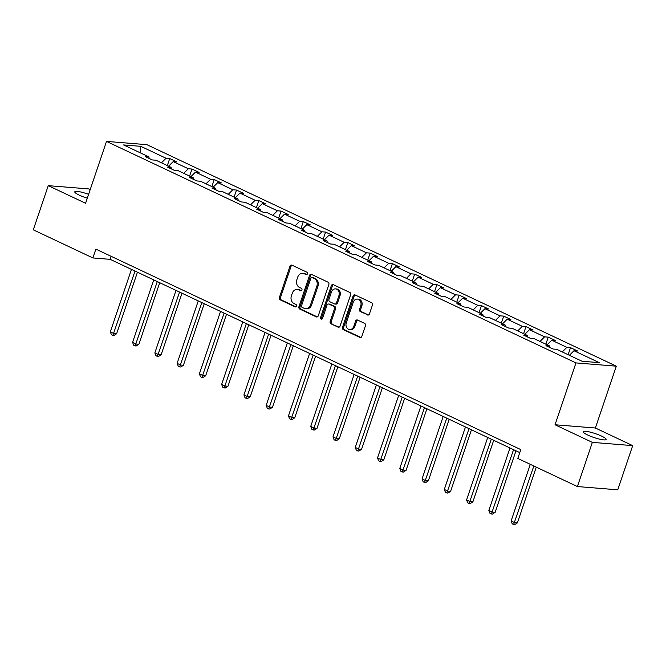 <?xml version="1.0" encoding="UTF-8"?>
<svg xmlns="http://www.w3.org/2000/svg" width="666" height="666" viewBox="0 0 666 666"><rect width="100%" height="100%" fill="white"/><g stroke="black" fill="none" stroke-linecap="round" stroke-linejoin="round"><path stroke-width="1" d="M307.417 273.851A1.299 1.066 -85.4 0 0 306.843 272.178L291.958 265.151A1.856 1.515 -85.4 0 0 289.968 266.225L279.404 297.452A1.856 1.515 -85.4 0 0 280.211 299.842L295.105 306.868A1.299 1.066 -85.4 0 0 295.92 304.437L293.997 303.53A5.944 4.853 -85.4 0 1 291.392 295.862L292.274 293.265A5.944 4.853 -85.4 0 1 297.236 289.452A5.944 4.853 -85.4 0 1 298.634 289.827L300.557 290.734A1.299 1.066 -85.4 0 0 301.382 288.311L299.459 287.396A5.944 4.853 -85.4 0 1 296.853 279.737L297.735 277.131A5.944 4.853 -85.4 0 1 302.697 273.318A5.944 4.853 -85.4 0 1 304.096 273.693L306.019 274.608A1.299 1.066 -85.4 0 0 307.417 273.851M601.664 436.147A12.113 2.056 18.7 0 0 589.885 432.043A12.113 2.056 18.7 0 0 583.208 431.701A12.113 2.056 18.7 0 0 587.703 435.023A12.113 2.056 18.7 0 0 599.483 439.127A12.113 2.056 18.7 0 0 606.16 439.468A12.113 2.056 18.7 0 0 601.664 436.147M88.603 194.339A12.113 2.056 18.7 0 0 74.792 191.808A12.113 2.056 18.7 0 0 79.287 195.138A12.113 2.056 18.7 0 0 87.296 198.193M367.465 314.96A1.856 1.515 -85.4 0 0 369.455 313.886L372.419 305.128A1.856 1.515 -85.4 0 0 371.603 302.73L355.07 294.93A1.856 1.515 -85.4 0 0 353.088 296.004L342.515 327.231A1.856 1.515 -85.4 0 0 343.331 329.628L359.865 337.429A1.856 1.515 -85.4 0 0 361.854 336.355L365.434 325.774A1.856 1.515 -85.4 0 0 364.618 323.376L357.542 320.038A1.856 1.515 -85.4 0 0 355.552 321.112L353.779 326.357A4.97 4.054 -85.4 0 1 349.633 329.545A4.97 4.054 -85.4 0 1 346.287 322.819L353.238 302.264A4.97 4.054 -85.4 0 1 357.392 299.084A4.97 4.054 -85.4 0 1 360.739 305.802L359.573 309.232A1.856 1.515 -85.4 0 0 360.389 311.621L368.356 315.035M555.028 424.766L592.349 442.374L577.397 486.555L617.748 489.81L632.7 445.629L595.379 428.013L616.308 366.167L575.965 362.912L555.028 424.766L595.379 428.013M90.185 189.652L88.603 188.903L48.252 185.656L85.581 203.263L106.51 141.408L575.965 362.912M48.252 185.656L33.3 229.828L92.89 257.95L110.173 259.34L519.78 452.605M577.397 486.555L517.807 458.441L520.795 449.6L95.879 249.117L92.89 257.95M328.846 284.573A1.856 1.515 -85.4 0 0 328.03 282.176L311.505 274.375A1.856 1.515 -85.4 0 0 309.515 275.449L298.942 306.668A1.856 1.515 -85.4 0 0 299.758 309.066L316.292 316.866A1.856 1.515 -85.4 0 0 318.281 315.792L328.846 284.573M333.291 284.657L349.817 292.457A1.856 1.515 -85.4 0 1 350.632 294.847L340.068 326.074A1.856 1.515 -85.4 0 1 338.078 327.148L331.002 323.809A1.856 1.515 -85.4 0 1 330.186 321.412L334.474 308.749A1.856 1.515 -85.4 0 0 333.658 306.352L328.971 304.137A1.856 1.515 -85.4 0 0 326.981 305.211L322.519 318.398A1.299 1.066 -85.4 0 1 320.554 317.474L331.302 285.731A1.856 1.515 -85.4 0 1 333.291 284.657M592.349 442.374L632.7 445.629M582.026 361.255L556.759 349.334L553.113 349.034L545.97 345.671L549.625 345.962L534.498 338.827L530.844 338.528L523.709 335.165L527.364 335.456L512.229 328.321L508.574 328.03L501.44 324.658L505.094 324.95L489.968 317.815L486.313 317.524L479.179 314.152L482.825 314.444L467.698 307.309L464.044 307.018L456.909 303.646L460.564 303.937L445.429 296.803L441.774 296.512L434.64 293.14L438.295 293.431L423.168 286.297L419.513 286.005L412.379 282.634L416.025 282.925L400.899 275.791L397.244 275.499L390.11 272.128L393.764 272.419L378.629 265.284L374.983 264.993L367.84 261.621L371.495 261.913L356.368 254.778L352.714 254.487L345.579 251.115L349.225 251.415L334.099 244.272L330.444 243.981L323.31 240.609L326.964 240.909L311.83 233.766L308.183 233.475L301.04 230.103L304.695 230.403L289.568 223.26L285.914 222.968L278.779 219.597L282.434 219.897L267.299 212.754L263.644 212.462L256.51 209.091L260.165 209.39L245.038 202.248L241.383 201.956L234.241 198.585L237.895 198.884L222.769 191.741L219.114 191.45L211.979 188.078L215.634 188.378L200.499 181.235L196.845 180.944L189.71 177.572L193.365 177.872L178.238 170.729L174.584 170.438L167.449 167.066L171.095 167.366L155.969 160.223L152.314 159.932L145.18 156.56L148.834 156.86L123.568 144.938L140.801 146.329L166.059 158.242L169.713 158.541L176.848 161.905L173.202 161.613L188.328 168.748L191.983 169.047L199.117 172.411L195.463 172.119L210.598 179.254L214.244 179.554L221.387 182.917L217.732 182.626L232.859 189.76L236.513 190.06L243.648 193.423L239.993 193.132L255.128 200.266L258.783 200.566L265.917 203.929L262.262 203.638L277.397 210.772L281.044 211.072L288.187 214.435L284.532 214.144L299.658 221.279L303.313 221.578L310.448 224.941L306.793 224.65L321.928 231.785L325.582 232.084L332.717 235.448L329.062 235.156L344.189 242.291L347.843 242.59L354.978 245.954L351.332 245.662L366.458 252.797L370.113 253.097L377.247 256.46L373.593 256.169L388.728 263.303L392.382 263.603L399.517 266.966L395.862 266.675L410.989 273.809L414.643 274.109L421.778 277.472L418.131 277.181L433.258 284.315L436.913 284.615L444.047 287.978L440.392 287.687L455.527 294.822L459.174 295.121L466.317 298.485L462.662 298.193L477.788 305.328L481.443 305.619L488.578 308.991L484.931 308.699L500.058 315.834L503.712 316.125L510.847 319.497L507.192 319.205L522.327 326.34L525.973 326.631L533.116 330.003L529.462 329.712L544.588 336.846L548.243 337.138L555.377 340.509L551.723 340.218L566.858 347.352L570.512 347.644L577.647 351.015L573.992 350.724L599.258 362.637L582.026 361.255M616.308 366.167L146.861 144.664L106.51 141.408M562.262 351.923L566.858 347.352M547.127 344.788L551.723 340.218M550.058 347.602L549.625 345.962M539.993 341.417L544.588 336.846M524.866 334.282L529.462 329.712M527.797 337.096L527.364 335.456M517.723 330.91L522.327 326.34M502.597 323.776L507.192 319.205M505.527 326.59L505.094 324.95M495.462 320.404L500.058 315.834M480.328 313.27L484.931 308.699M483.258 316.084L482.825 314.444M473.193 309.898L477.788 305.328M458.066 302.764L462.662 298.193M460.997 305.577L460.564 303.937M450.924 299.392L455.527 294.822M435.797 292.257L440.392 287.687M438.728 295.071L438.295 293.431M428.663 288.886L433.258 284.315M413.528 281.751L418.131 277.181M416.458 284.565L416.025 282.925M406.393 278.38L410.989 273.809M391.267 271.245L395.862 266.675M394.197 274.059L393.764 272.419M384.124 267.874L388.728 263.303M368.997 260.739L373.593 256.169M371.928 263.553L371.495 261.913M361.863 257.367L366.458 252.797M346.728 250.233L351.332 245.662M349.667 253.047L349.225 251.415M339.593 246.861L344.189 242.291M324.467 239.727L329.062 235.156M327.397 242.541L326.964 240.909M317.332 236.355L321.928 231.785M302.197 229.221L306.793 224.65M305.128 232.034L304.695 230.403M295.063 225.849L299.658 221.279M279.936 218.714L284.532 214.144M282.867 221.528L282.434 219.897M272.794 215.351L277.397 210.772M257.667 208.208L262.262 203.638M260.597 211.022L260.165 209.39M250.533 204.845L255.128 200.266M235.398 197.702L239.993 193.132M238.328 200.516L237.895 198.884M228.263 194.339L232.859 189.76M213.137 187.196L217.732 182.626M216.067 190.01L215.634 188.378M205.994 183.833L210.598 179.254M190.867 176.69L195.463 172.119M193.798 179.504L193.365 177.872M183.733 173.326L188.328 168.748M168.598 166.184L173.202 161.613M171.528 168.998L171.095 167.366M161.463 162.82L166.059 158.242M140.801 146.329L140.085 152.73M111.189 256.335L110.173 259.34M149.267 158.491L148.834 156.86M569.397 355.294L573.992 350.724M167.333 165.584L169.713 158.541M189.594 176.09L191.983 169.047M211.863 186.597L214.244 179.554M234.132 197.103L236.513 190.06M256.393 207.609L258.783 200.566M278.663 218.115L281.044 211.072M300.924 228.621L303.313 221.578M323.193 239.127L325.582 232.084M345.463 249.633L347.843 242.59M367.724 260.14L370.113 253.097M389.993 270.646L392.382 263.603M412.262 281.152L414.643 274.109M434.523 291.658L436.913 284.615M456.793 302.164L459.174 295.121M479.062 312.67L481.443 305.619M501.323 323.176L503.712 316.125M523.593 333.683L525.973 326.631M545.862 344.189L548.243 337.138M568.123 354.695L570.512 347.644M306.851 274.567L305.186 273.784A5.944 4.853 -85.4 0 0 303.788 273.41L302.697 273.318M297.236 289.452L298.326 289.543A5.944 4.853 -85.4 0 1 299.725 289.918L301.39 290.701M292.058 265.201A1.856 1.515 -85.4 0 0 291.059 266.317L280.494 297.536A1.856 1.515 -85.4 0 0 281.302 299.933L295.929 306.835M311.605 274.425A1.856 1.515 -85.4 0 0 310.606 275.533L300.033 306.76A1.856 1.515 -85.4 0 0 300.849 309.157L317.282 316.908M312.221 277.531A1.299 1.066 -85.4 0 0 310.831 278.28L301.556 305.686A1.299 1.066 -85.4 0 0 302.123 307.367L304.154 308.325A5.944 4.853 -85.4 0 0 305.552 308.699A5.944 4.853 -85.4 0 0 310.514 304.886L316.858 286.155A5.944 4.853 -85.4 0 0 314.252 278.488L312.221 277.531L313.311 277.622A1.299 1.066 -85.4 0 0 313.003 277.539L311.913 277.447M305.552 308.699L306.643 308.791A5.944 4.853 -85.4 0 0 311.605 304.978L310.514 304.886M313.311 277.622L315.343 278.579A5.944 4.853 -85.4 0 1 317.948 286.247L311.605 304.978M339.061 327.189L331.002 323.809M328.529 304.021L329.62 304.112A1.856 1.515 -85.4 0 1 330.061 304.229L334.748 306.443A1.856 1.515 -85.4 0 1 335.564 308.841L331.277 321.503A1.856 1.515 -85.4 0 0 332.093 323.892M333.391 284.707A1.856 1.515 -85.4 0 0 332.392 285.814L321.645 317.557A1.299 1.066 -85.4 0 0 321.994 319.089M338.919 295.612A4.97 4.054 -85.4 0 0 335.572 288.886A4.97 4.054 -85.4 0 0 331.427 292.074L328.979 299.317A1.856 1.515 -85.4 0 0 329.787 301.715L334.482 303.929A1.856 1.515 -85.4 0 0 336.472 302.855L338.919 295.612L340.01 295.696A4.97 4.054 -85.4 0 0 336.663 288.977L335.572 288.886M334.923 304.046L336.014 304.129A1.856 1.515 -85.4 0 0 337.562 302.938L336.472 302.855M340.01 295.696L337.562 302.938M357.392 299.084L358.483 299.167A4.97 4.054 -85.4 0 1 361.829 305.894L360.664 309.315A1.856 1.515 -85.4 0 0 361.48 311.713L368.456 315.001M349.633 329.545L350.724 329.628A4.97 4.054 -85.4 0 0 354.87 326.448L353.779 326.357M357.65 320.088A1.856 1.515 -85.4 0 0 356.643 321.195L354.87 326.448M355.178 294.98A1.856 1.515 -85.4 0 0 354.179 296.095L343.606 327.314A1.856 1.515 -85.4 0 0 344.422 329.712L360.847 337.462M131.46 269.389L110.323 331.851L113.886 333.533L116.617 333.749L137.446 272.211M116.617 333.749L113.953 335.481L112.862 335.389L135.031 271.07M112.862 335.389L111.43 334.715L110.323 331.851M153.729 279.895L132.584 342.357L136.155 344.039L138.878 344.255L159.715 282.717M138.878 344.255L136.214 345.987L135.123 345.895L157.301 281.576M135.123 345.895L133.7 345.221L132.584 342.357M175.999 290.401L154.853 352.863L158.425 354.545L161.147 354.762L181.976 293.223M161.147 354.762L158.483 356.493L157.392 356.402L179.562 292.083M157.392 356.402L155.961 355.727L154.853 352.863M198.26 300.907L177.123 363.37L180.686 365.051L183.416 365.268L204.246 303.729M183.416 365.268L180.752 366.999L179.662 366.908L201.831 302.589M179.662 366.908L178.23 366.233L177.123 363.37M220.529 311.413L199.384 373.876L202.955 375.557L205.677 375.774L226.515 314.235M205.677 375.774L203.013 377.505L201.923 377.414L224.101 313.095M201.923 377.414L200.499 376.74L199.384 373.876M242.799 321.919L221.653 384.382L225.225 386.064L227.947 386.28L248.776 324.742M227.947 386.28L225.283 388.012L224.192 387.92L246.362 323.601M224.192 387.92L222.76 387.246L221.653 384.382M265.06 332.426L243.923 394.888L247.486 396.57L250.216 396.786L271.045 335.248M250.216 396.786L247.544 398.518L246.453 398.426L268.631 334.107M246.453 398.426L245.03 397.752L243.923 394.888M287.329 342.932L266.184 405.394L269.755 407.076L272.477 407.292L293.315 345.754M272.477 407.292L269.813 409.024L268.723 408.932L290.9 344.613M268.723 408.932L267.299 408.258L266.184 405.394M309.598 353.438L288.453 415.9L292.016 417.582L294.747 417.798L315.576 356.26M294.747 417.798L292.083 419.53L290.992 419.438L313.162 355.12M290.992 419.438L289.56 418.764L288.453 415.9M331.859 363.944L310.714 426.407L314.285 428.088L317.016 428.305L337.845 366.766M317.016 428.305L314.344 430.036L313.253 429.945L335.431 365.626M313.253 429.945L311.83 429.27L310.714 426.407M354.129 374.45L332.983 436.913L336.555 438.594L339.277 438.811L360.106 377.272M339.277 438.811L336.613 440.542L335.522 440.451L357.692 376.132M335.522 440.451L334.099 439.776L332.983 436.913M376.39 384.948L355.253 447.419L358.816 449.1L361.546 449.317L382.376 387.779M361.546 449.317L358.882 451.048L357.792 450.957L379.961 386.638M357.792 450.957L356.36 450.283L355.253 447.419M398.659 395.454L377.514 457.925L381.085 459.607L383.807 459.823L404.645 398.285M383.807 459.823L381.143 461.555L380.053 461.463L402.231 397.144M380.053 461.463L378.629 460.789L377.514 457.925M420.929 405.96L399.783 468.431L403.355 470.113L406.077 470.329L426.906 408.791M406.077 470.329L403.413 472.061L402.322 471.969L424.492 407.65M402.322 471.969L400.89 471.295L399.783 468.431M443.19 416.466L422.053 478.937L425.616 480.619L428.346 480.835L449.175 419.297M428.346 480.835L425.682 482.567L424.592 482.475L446.761 418.156M424.592 482.475L423.16 481.801L422.053 478.937M465.459 426.973L444.314 489.443L447.885 491.125L450.607 491.342L471.445 429.803M450.607 491.342L447.943 493.073L446.853 492.982L469.031 428.663M446.853 492.982L445.429 492.307L444.314 489.443M487.728 437.479L466.583 499.95L470.154 501.631L472.877 501.848L493.706 440.309M472.877 501.848L470.213 503.579L469.122 503.488L491.292 439.169M469.122 503.488L467.69 502.813L466.583 499.95M509.99 447.985L488.852 510.456L492.415 512.137L495.146 512.354L515.975 450.807M495.146 512.354L492.474 514.085L491.383 513.994L513.561 449.675M491.383 513.994L489.96 513.32L488.852 510.456M530.286 464.327L511.113 520.962L514.685 522.644L517.407 522.86L536.272 467.149M517.407 522.86L514.743 524.592L513.653 524.5L533.849 466.009M513.653 524.5L512.229 523.826L511.113 520.962M305.186 273.784L304.096 273.693M301.182 290.784L300.557 290.734M299.725 289.918L298.634 289.827M295.721 306.918L295.105 306.868M281.302 299.933L280.211 299.842M280.494 297.536L279.404 297.452M291.059 266.317L289.968 266.225M306.643 274.658L306.019 274.608M317.183 316.941L316.292 316.866M300.849 309.157L299.758 309.066M300.033 306.76L298.942 306.668M310.606 275.533L309.515 275.449M317.948 286.247L316.858 286.155M315.343 278.579L314.252 278.488M338.969 327.214L338.078 327.148M331.277 321.503L330.186 321.412M335.564 308.841L334.474 308.749M334.748 306.443L333.658 306.352M330.061 304.229L328.971 304.137M321.645 317.557L320.554 317.474M332.392 285.814L331.302 285.731M361.48 311.713L360.389 311.621M360.664 309.315L359.573 309.232M361.829 305.894L360.739 305.802M356.643 321.195L355.552 321.112M360.756 337.495L359.865 337.429M344.422 329.712L343.331 329.628M343.606 327.314L342.515 327.231M354.179 296.095L353.088 296.004"/></g></svg>
